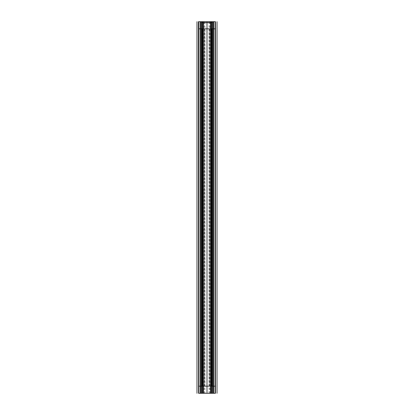<?xml version="1.0" encoding="UTF-8"?>
<svg xmlns="http://www.w3.org/2000/svg" width="414" height="414" viewBox="0 0 414 414"><rect width="100%" height="100%" fill="white"/><g stroke="black" fill="none" stroke-linecap="round" stroke-linejoin="round"><path stroke-width="0.31" stroke-dasharray="2.07 1.55" d="M215.57 28.84L198.43 28.84M211.021 28.84L202.979 28.84M202.798 28.84L215.14 28.84L198.86 28.84L215.14 28.84L200.749 28.84L200.749 386.153L200.749 28.84L200.749 386.153L213.251 386.153L213.251 28.84L213.251 386.153L213.251 28.84L200.749 28.84L213.251 28.84L213.251 386.153L198.86 386.153L198.86 28.84L215.14 28.84L211.202 28.84L213.251 28.84L213.251 386.153L210.773 386.153L210.773 28.84L213.251 28.84L200.749 28.84L210.773 28.84L210.773 386.153L209.282 386.153L209.282 28.84L209.282 386.153L204.718 386.153L204.718 28.84L204.718 386.153L203.227 386.153L203.227 28.84L203.227 386.153L200.749 386.153L200.749 28.84L200.749 386.153L200.749 28.84L202.798 28.84L198.86 28.84L198.86 386.153L198.86 28.84L198.86 386.153L203.031 386.153L203.031 28.84L203.031 386.153L203.031 28.84L203.031 386.153L198.86 386.153L203.031 386.153L200.547 386.153L200.547 28.84L200.547 386.153L200.547 28.84L200.547 386.153L213.453 386.153L213.453 28.84L213.453 386.153L213.453 28.84L213.453 386.153L200.547 386.153L213.453 386.153L210.969 386.153L210.969 28.84L210.969 386.153L210.969 28.84L210.969 386.153L215.14 386.153L215.14 28.84L215.14 386.153L215.14 28.84L215.14 386.153L210.969 386.153L215.14 386.153L211.202 386.153L213.251 386.153L213.251 28.84L213.251 386.153L200.749 386.153L213.251 386.153L213.251 28.84L200.749 28.84L200.749 386.153L202.798 386.153L200.749 386.153L200.749 28.84L200.749 386.153L213.251 386.153L202.798 386.153M211.021 21.694L211.021 393.3M212.589 21.694L211.859 21.694M212.589 393.3L211.859 393.3M215.14 21.694L215.14 393.3M198.43 21.694L213.883 21.694L210.54 21.694L210.54 393.3L215.57 393.3M198.43 393.3L203.46 393.3L203.46 21.694L203.46 393.3L200.117 393.3L200.117 21.694L200.117 393.3L213.883 393.3L213.883 21.694L213.883 393.3L210.54 393.3L210.54 21.694L215.57 21.694M210.969 21.694L210.969 393.3L210.969 21.694L213.598 21.694L213.598 393.3L211.099 393.3M213.453 21.694L213.453 393.3L213.453 21.694M200.547 21.694L200.547 393.3L200.547 21.694M203.031 393.3L203.031 21.694L203.031 393.3L200.402 393.3L200.402 21.694L200.402 393.3L202.901 393.3M198.86 21.694L198.86 393.3M202.141 21.694L201.411 21.694M202.141 393.3L201.411 393.3M202.979 21.694L202.979 393.3M202.798 21.709L200.749 21.709L200.749 22.666L202.798 22.666M200.749 21.694L200.749 393.3L200.749 21.694M213.681 21.694L213.681 393.3L200.319 393.3L203.657 393.3L203.657 21.694L200.319 21.694L200.319 393.3L200.319 21.694L213.681 21.694L213.681 393.3L210.343 393.3L210.343 21.694L213.681 21.694M213.251 21.694L213.251 393.3L213.251 21.694M210.969 393.3L213.598 393.3L213.598 21.694L211.099 21.694M211.202 22.666L213.251 22.666L213.251 21.709L211.202 21.709M215.57 386.153L198.43 386.153M211.021 386.153L202.979 386.153M213.681 28.84L200.319 28.84M209.023 21.694L209.023 393.3L211.031 393.3L211.031 21.694L209.023 21.694M204.288 21.694L204.288 393.3L209.712 393.3L209.712 21.694L204.288 21.694M202.969 21.694L202.969 393.3L204.977 393.3L204.977 21.694L202.969 21.694M203.393 22.666L203.01 22.666L203.01 21.709L200.749 21.709L200.749 22.666L203.01 22.666L203.01 21.709L203.393 21.709M203.403 21.694L203.01 21.694L203.01 393.3L203.403 393.3M210.597 21.694L210.99 21.694L210.99 393.3L210.597 393.3M210.607 21.709L210.99 21.709L210.99 22.666L210.607 22.666M213.251 21.709L210.99 21.709L210.99 22.666L213.251 22.666L213.251 21.709M213.681 386.153L200.319 386.153M215.14 28.84L215.14 386.153L215.14 28.84L215.14 386.153L215.14 28.84L211.202 28.84L215.14 28.84L215.14 386.153L210.969 386.153L210.969 28.84L210.969 386.153L210.969 28.84L210.969 386.153L213.453 386.153L213.453 28.84L213.453 386.153L213.453 28.84L213.453 386.153L200.547 386.153L200.547 28.84L200.547 386.153L200.547 28.84L200.547 386.153L203.031 386.153L203.031 28.84L203.031 386.153L203.031 28.84L203.031 386.153L198.86 386.153L198.86 28.84L198.86 386.153L198.86 28.84L198.86 386.153L215.14 386.153L212.159 386.153L215.14 386.153L215.14 28.84L210.969 28.84L215.14 28.84M211.202 386.153L213.251 386.153L211.202 386.153L213.251 386.153L213.251 28.84L200.749 28.84L200.749 386.153L213.251 386.153L213.251 28.84L213.251 386.153L213.251 28.84L211.202 28.84M201.841 28.84L213.453 28.84L210.969 28.84L210.969 386.153L210.969 28.84L213.453 28.84L213.453 386.153L213.453 28.84L200.547 28.84L200.547 386.153L200.547 28.84L203.031 28.84L203.031 386.153L203.031 28.84L198.86 28.84L198.86 386.153L198.86 28.84L201.841 28.84M207 23.676L207 36.975L207 23.676M207 28.84L207 29.834M207 33.239L207 32.623L207 33.239M203.01 386.153L200.749 386.153L200.749 28.84L200.749 386.153L200.749 28.84L200.749 386.153L200.749 28.84L213.251 28.84L200.749 28.84L200.749 386.153L203.01 386.153L203.01 28.84L200.749 28.84L200.749 386.153L203.227 386.153L203.227 28.84L203.227 386.153L200.749 386.153L213.251 386.153L200.749 386.153L200.749 28.84L204.718 28.84L204.718 386.153L204.718 28.84L209.282 28.84L209.282 386.153L209.282 28.84L210.773 28.84L210.773 386.153L210.773 28.84L213.251 28.84L213.251 386.153L203.227 386.153L213.251 386.153L213.251 28.84L213.251 386.153L213.251 28.84L210.99 28.84L210.99 386.153L203.01 386.153L203.01 28.84L200.749 28.84L213.251 28.84L213.251 386.153L210.99 386.153L213.251 386.153L213.251 28.84L203.01 28.84L210.99 28.84L210.99 386.153L203.01 386.153L203.01 28.84M207 31.288L207 30.486L207 31.288M207 25.068L207 35.092L207 25.068M210.773 28.84L210.773 386.153M209.282 28.84L209.282 386.153M204.718 28.84L204.718 386.153M203.227 28.84L203.227 386.153M207 33.43L207 32.623L207 33.43M203.502 28.84L203.502 29.834M203.502 21.694L203.502 393.3M207 30.31L207 29.063L207 30.31M207 35.299L207 34.854L207 35.299M210.498 28.84L210.498 29.834M210.498 21.694L210.498 393.3M207 34.854L207 33.601L207 34.854M210.99 28.84L210.99 386.153"/><path stroke-width="0.62" d="M215.57 28.84L211.021 28.84M202.979 28.84L198.43 28.84M212.589 393.3L215.44 393.3L215.44 21.694L212.589 21.694L212.589 393.3L210.773 393.3M212.589 21.694L210.773 21.694M211.202 28.84L211.202 386.153L211.202 28.84M212.159 386.153L212.159 28.84M211.859 21.694L211.859 393.3M215.14 21.694L215.14 393.3M215.44 21.694L215.44 393.3M198.43 21.694L198.56 393.3L198.43 21.694M198.86 21.694L198.86 393.3M202.141 21.694L202.141 393.3M203.227 21.694L198.56 21.694M201.411 21.694L201.411 393.3L198.56 393.3M201.841 386.153L201.841 28.84M203.227 393.3L201.411 393.3M202.798 386.153L202.798 28.84L202.798 386.153M202.901 21.694L202.901 393.3M202.798 22.666L202.798 21.709M211.099 21.694L211.099 393.3M211.202 21.709L211.202 22.666M215.57 386.153L211.021 386.153M202.979 386.153L198.43 386.153M213.681 28.84L200.319 28.84M203.031 21.694L203.031 393.3M203.403 21.694L203.403 393.3M203.393 21.709L203.393 22.666L203.393 21.709L210.607 21.709L210.607 22.666L203.393 22.666M202.979 21.694L202.979 393.3L211.021 393.3L211.021 21.694L202.979 21.694M210.597 21.694L210.597 393.3M210.607 22.666L210.607 21.709M210.969 21.694L210.969 393.3M213.681 386.153L200.319 386.153M207 21.694L207 393.3M207 28.84L207 386.153L207 28.84M196.976 28.84L196.976 29.834L196.976 28.84M196.976 21.694L196.976 393.3L196.976 21.694M217.024 28.84L217.024 29.834L217.024 28.84M217.024 21.694L217.024 393.3L217.024 21.694M203.393 28.84L203.393 386.153M210.607 28.84L210.607 386.153"/></g></svg>
